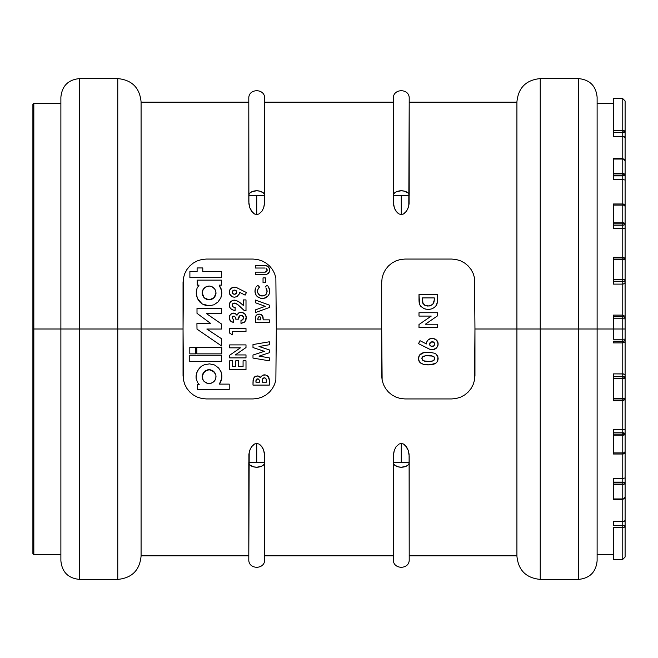 <?xml version="1.0" encoding="UTF-8"?>
<svg xmlns="http://www.w3.org/2000/svg" width="658" height="658" viewBox="0 0 658 658"><rect width="100%" height="100%" fill="white"/><g stroke="black" fill="none" stroke-linecap="round" stroke-linejoin="round"><path stroke-width="0.99" d="M60.881 554.686L33.829 554.686L32.9 553.756L32.9 329L33.829 329L33.829 103.314L33.829 329L60.881 329L60.881 560.748L60.881 329L79.528 329L79.528 579.402L79.528 329L117.766 329L117.766 579.402L117.766 329L117.766 579.402L117.766 329L183.047 329L183.492 277.841L184.799 273.498L186.913 269.509L189.775 265.988L193.296 263.06L197.326 260.881L201.751 259.515L206.365 259.055L252.993 259.055L257.64 259.523L262.049 260.889L266.095 263.085L269.591 265.996L272.453 269.533L274.559 273.514L275.866 277.857L276.311 329L275.866 277.857L274.559 273.514L272.453 269.533L269.591 265.996L266.095 263.085L262.049 260.889L257.64 259.523L252.993 259.055L206.365 259.055L201.751 259.515L197.326 260.881L193.296 263.06L189.775 265.988L186.913 269.509L184.799 273.498L183.492 277.841L183.047 282.372L183.047 375.628L183.492 380.143L184.791 384.486L186.905 388.467L189.767 392.004L193.263 394.915L197.301 397.111L201.71 398.477L206.365 398.945L252.993 398.945L257.607 398.485L262.032 397.119L266.062 394.94L269.583 392.012L272.437 388.491L274.559 384.502L275.866 380.159L276.311 329L381.689 329L381.689 282.372L382.134 277.841L383.441 273.498L385.563 269.509L388.417 265.988L391.938 263.06L395.968 260.881L400.393 259.515L405.007 259.055L451.635 259.055L456.29 259.523L460.699 260.889L464.737 263.085L468.233 265.996L471.095 269.533L473.209 273.514L474.508 277.857L474.953 329L474.508 277.857L473.209 273.514L471.095 269.533L468.233 265.996L464.737 263.085L460.699 260.889L456.29 259.523L451.635 259.055L405.007 259.055L400.393 259.515L395.968 260.881L391.938 263.06L388.417 265.988L385.563 269.509L383.441 273.498L382.134 277.841L381.689 282.372L381.689 375.628L382.134 380.143L383.441 384.486L385.547 388.467L388.409 392.004L391.905 394.915L395.952 397.111L400.36 398.477L405.007 398.945L451.635 398.945L456.249 398.485L460.674 397.119L464.704 394.94L468.225 392.012L471.087 388.491L473.201 384.502L474.508 380.159L474.953 329L516.917 329L516.917 101.916C518.298 87.753 526.071 79.98 540.234 78.598L578.472 78.598C589.798 79.7 596.016 85.918 597.119 97.252L597.119 329L622.772 329L622.772 318.76L622.772 329L625.1 329L625.1 318.859L622.772 318.76L613.445 318.76L613.445 329L597.119 329L597.119 560.748L597.119 329L578.472 329L578.472 579.402L578.472 329L540.234 329L540.234 579.402L540.234 329L516.917 329L516.917 556.084L516.917 329L474.953 329L474.953 375.628L474.508 380.159L473.201 384.502L471.087 388.491L468.225 392.012L464.704 394.94L460.674 397.119L456.249 398.485L451.635 398.945L405.007 398.945L400.36 398.477L395.952 397.111L391.905 394.915L388.409 392.004L385.547 388.467L383.441 384.486L382.134 380.143L381.689 329L276.311 329L275.866 380.159L274.559 384.502L272.437 388.491L269.583 392.012L266.062 394.94L262.032 397.119L257.607 398.485L252.993 398.945L206.365 398.945L201.71 398.477L197.301 397.111L193.263 394.915L189.767 392.004L186.905 388.467L184.791 384.486L183.492 380.143L183.047 329L141.083 329L141.083 556.084L141.083 329L79.528 329L79.528 579.402L79.528 329L33.829 329L33.829 554.686L33.829 329L33.829 554.686L33.829 329L32.9 329L32.9 553.756L32.9 104.244L33.829 103.314L60.881 103.314M622.772 499.438L622.772 498.961L613.445 498.961L613.445 482.906L613.445 484.477L622.772 484.477L613.445 484.477L613.445 498.961L622.772 498.961L622.772 482.906L613.445 482.906L613.445 478.456L622.772 478.456L613.445 478.456L613.445 482.108L622.772 482.108L622.772 482.906L625.1 482.906L622.772 482.108L613.445 482.108L613.445 482.906L622.772 482.906L622.772 459.07M622.781 400.722L622.772 432.775A2.328 1.341 0 0 1 625.1 434.115L622.772 434.115L622.772 454.012L613.445 454.012L613.445 452.934L613.445 454.004L622.772 454.004L622.772 452.934L613.445 452.934L613.445 434.115L613.445 435.193L622.772 435.193L613.445 435.193L613.445 452.934L622.772 452.934L622.772 434.115L613.445 434.115L613.445 429.6L622.772 429.6L613.445 429.6L613.445 432.775L622.772 432.775L622.772 434.115L625.1 434.115L622.772 432.775L613.445 432.775L613.445 434.115L622.772 434.115L622.772 400.722L613.445 400.722L622.772 400.722L622.772 400.048L613.445 400.048L613.445 400.722L613.445 400.048L622.772 400.048L622.772 378.663L613.445 378.663L613.445 398.452L622.772 398.452L613.445 398.452L613.445 400.048L613.445 378.663L625.1 378.161L622.772 376.376L622.772 378.161L622.772 376.376L613.445 376.376L613.445 378.161L622.772 378.161L613.445 378.161L613.445 378.663L613.445 376.376L622.772 376.376L622.772 342.892L613.445 342.892L622.772 342.892L622.772 341.255L613.445 341.255L613.445 342.892L613.445 341.255L622.772 341.255L622.772 329L613.445 329L613.445 339.24L622.772 339.24L613.445 339.24L613.445 318.76L622.772 318.76L622.772 284.116L613.445 284.116L622.772 284.116L622.772 281.624L613.445 281.624L613.445 284.116L613.445 281.624L622.772 281.624L622.772 279.839L625.1 279.839L613.445 279.337L613.445 279.839L622.772 279.839L613.445 279.839L613.445 281.624L613.445 279.337L622.772 279.337L622.772 259.548L613.445 259.548L613.445 279.337L613.445 259.548L622.772 259.548L622.772 228.4L613.445 228.4L622.772 228.4L622.772 225.225L613.445 225.225L613.445 228.4L613.445 225.225L622.772 225.225L622.772 223.885L625.1 223.885L622.772 222.807L622.772 223.885L622.772 222.807L613.445 222.807L613.445 223.885L622.772 223.885L613.445 223.885L613.445 225.225L613.445 222.807L622.772 222.807L622.772 205.066L613.445 205.066L613.445 222.807L613.445 205.066L622.772 205.066L622.772 179.544L613.445 179.544L622.772 179.544L622.772 175.892L613.445 175.892L613.445 179.544L613.445 175.892L622.772 175.892L622.772 175.094L625.1 175.094L622.772 173.523L622.772 175.094L622.772 173.523L613.445 173.523L613.445 175.094L622.772 175.094L613.445 175.094L613.445 175.892L613.445 173.523L622.772 173.523L622.772 159.039L613.445 159.039L613.445 173.523L613.445 159.039L622.772 159.039L622.772 136.461L613.445 136.461L622.772 136.461L622.772 132.34L613.445 132.34L613.445 136.461L613.445 132.34L622.772 132.34L622.772 159.039A2.328 1.719 0 0 1 625.1 160.758L625.1 206.785L625.1 160.758A2.328 1.719 180 0 0 622.772 159.039L622.772 173.523A2.328 1.571 0 0 1 625.1 175.094L622.772 175.094L622.772 175.892A2.328 0.798 -0 0 0 625.1 175.094A2.328 0.798 180 0 1 622.772 175.892L622.772 179.544L625.1 180.053L622.772 179.544L622.772 203.996L613.445 203.996L613.445 205.066L613.445 203.988L622.772 203.988L622.772 205.066A2.328 1.258 0 0 1 625.1 206.324L625.1 451.676L625.1 329L622.772 329L622.772 339.24L625.1 339.141L622.772 339.24L622.772 341.255A2.328 2.114 -0 0 0 625.1 339.141A2.328 2.114 180 0 1 622.772 341.255L622.772 342.892L624.475 342.407L625.1 341.37L624.475 342.407L622.772 342.892L622.772 373.884L613.445 373.884L623.726 373.958L625.059 374.608L622.772 373.884L622.772 376.376A2.328 1.785 0 0 1 625.1 378.161L622.772 378.161L622.772 378.663A2.328 0.502 0 0 0 625.1 378.161A2.328 0.502 180 0 1 622.772 378.663L622.772 398.452A2.328 0.699 0 0 0 625.1 397.753A2.328 0.699 180 0 1 622.772 398.452L622.772 400.048A2.328 2.295 -0 0 0 625.1 397.753A2.328 2.295 180 0 1 622.772 400.048L622.772 400.722L623.726 400.541L625.1 398.666L623.726 400.541M622.772 454.012L625.1 451.676A2.328 1.258 180 0 1 622.772 452.934A2.328 1.258 0 0 0 625.1 451.676A2.328 2.319 180 0 1 622.772 454.004L622.772 478.456L625.1 477.947L625.1 451.215L625.1 482.906L622.772 482.906L622.772 527.667L613.445 527.667L622.772 527.667L622.772 559.349L622.772 525.66L613.445 525.66L613.445 521.539L613.445 525.66L622.772 525.66L622.772 521.539L613.445 521.539L622.772 521.539L622.772 503.214M578.472 329L578.472 579.402L578.472 78.598L578.472 329L578.472 78.598L578.472 329L597.119 329L597.119 560.748C596.016 572.082 589.798 578.3 578.472 579.402L540.234 579.402C526.071 578.02 518.298 570.247 516.917 556.084L516.917 101.916L516.917 329L540.234 329L540.234 579.402L540.234 329L578.472 329M393.352 462.623L393.352 456.084L394.257 450.45L396.001 446.856L399.085 444.01L401.273 443.484L403.469 444.018L405.229 445.269L408.289 450.442L409.202 456.084L409.202 555.854L409.103 454.185L408.289 450.442L406.554 446.864L403.469 444.018L401.273 443.484L399.085 444.01L396.001 446.856L394.257 450.45L393.451 454.193L393.352 559.588C392.867 569.812 409.687 569.812 409.202 559.588L409.202 462.623A7.929 4.598 180 0 1 401.273 467.221A7.929 4.598 180 0 1 393.352 462.623L401.273 462.623L401.273 443.484L401.273 462.623L393.352 462.623L393.5 463.52L394.685 465.181L398.246 466.867L401.273 467.221L405.682 466.448L407.87 465.181L409.054 463.52L409.202 456.084L409.202 462.623L401.273 462.623L409.202 462.623M248.798 462.623L248.798 555.854L249.201 452.309L250.443 448.616L252.779 445.269L254.539 444.01L256.727 443.484L258.915 444.018L260.675 445.269L263.003 448.608L264.245 452.309L264.648 456.084L263.735 450.442L262.007 446.864L258.915 444.018L256.727 443.484L254.539 444.01L251.446 446.856L249.703 450.45L248.897 454.193L248.798 559.588C248.313 569.812 265.133 569.812 264.648 559.588L264.648 462.623A7.929 4.598 180 0 1 256.727 467.221A7.929 4.598 180 0 1 248.798 462.623L256.727 462.623L256.727 443.484L256.727 462.623L248.798 462.623L248.946 463.52L250.13 465.181L253.692 466.867L256.727 467.221L261.127 466.448L263.315 465.181L264.5 463.52L264.648 456.084L264.648 462.623L256.727 462.623L264.648 462.623M255.329 302.713L255.329 300.032L269.311 305.106L269.311 307.525L255.329 312.591L269.311 307.525L255.329 312.591L269.311 307.525L269.311 305.106L255.329 300.032L255.329 302.713L265.264 306.315L255.329 309.91L255.329 312.591L255.329 309.91L265.264 306.315L255.329 302.713L265.264 306.315M262.789 359.729L252.993 358.075L269.311 360.831L252.993 358.075L269.311 360.831L269.311 357.862L259.005 356.126L269.311 352.754L269.311 349.892L259.005 346.503L269.311 349.892L259.005 346.503L269.311 344.759L269.311 341.79L252.993 344.553L252.993 347.564L264.376 351.314L252.993 355.04L252.993 358.075L252.993 355.04L264.376 351.314L252.993 355.04M232.578 296.906L234.848 297.177L237.168 296.437L239.232 293.953L239.512 292.275L239.487 292.777L239.512 292.275L245.113 295.121L246.421 292.53L236.386 287.538L246.421 292.53L245.113 295.121L239.512 292.275L245.113 295.121L246.421 292.53M239.422 293.262L239.487 292.777M238.747 294.899L239.125 294.208M237.982 295.812L236.304 296.857M233.845 297.177L234.347 297.194M231.887 296.594L229.469 293.665L229.848 289.816L232.883 287.365L236.444 287.562M230.415 295.384L232.397 296.84M229.28 291.7L230.111 294.998M231.188 288.27L231.649 287.941M234.371 287.151L236.386 287.538L233.368 287.25M232.29 318.308L233.656 319.582L232.29 318.308L232.603 316.506L232.216 317.312M232.109 322.116L230.777 321.26L233.656 322.51L233.656 319.582L233.072 319.311M229.502 316.095L229.346 318.653L230.777 321.26L229.338 318.612M229.749 315.495L231.846 313.455L234.075 313.134L231.846 313.455L233.541 313.101L231.098 313.907L229.7 315.601M234.075 313.134L235.564 313.685L236.962 315.281L236.683 314.82L236.962 315.281L238.78 312.887L240.787 312.27L242.934 312.566L245.599 314.779L246.355 318.842M237.374 314.335L238.813 312.871L240.787 312.27L238.517 313.06L237.069 314.952M241.675 312.287L244.973 313.948L246.339 316.843L245.623 314.82L244.167 313.233L241.132 312.262M242.415 319.911L241.47 320.314L242.794 319.607L243.452 318.233M243.476 317.518L242.794 319.607L240.976 320.421L240.976 323.349L244.891 321.795L246.339 316.843M243.246 316.572L243.485 317.756L242.555 315.692L240.137 315.421L238.862 316.893L238.467 319.163L239.825 315.618M238.476 318.834L238.747 317.205M234.725 316.391L235.605 318.044M233.985 316.046L234.684 316.366L233.113 316.144L232.192 317.674M220.956 371.589L221.919 375.973L221.351 380.25L221.82 378.136L219.41 384.116L229.214 384.116L229.214 389.454L197.482 389.454L197.482 384.453L199.193 384.453L197.622 382.635L196.068 378.194L196.043 375.825L197.342 371.244M196.446 373.596L196.068 378.194L196.043 375.825M198.535 369.261L197.326 371.276L200.098 367.394L202.162 365.815M202.088 365.856L204.482 364.729L209.598 363.866M218.629 367.986L214.557 364.984L209.548 363.866L214.557 364.984L218.711 368.077M221.919 375.989L221.014 371.729L218.67 368.028L221.055 371.836M196.232 292.242L197.071 288.097L199.061 285.136L197.178 285.136L197.178 280.135L221.557 280.135L221.557 285.136L219.172 285.136L221.17 288.887L221.861 293.098L220.808 297.918L217.88 302.121M213.908 304.81L209.03 305.789L213.908 304.81L218.004 301.997L213.743 304.876M205.576 305.353L208.224 305.756M209.03 305.789L202.121 303.914L205.403 305.304M199.448 301.66L202.121 303.914L197.466 298.551L196.429 295.129L196.273 291.568L197.071 288.097L199.061 285.136L197.071 288.097L196.24 293.378M209.302 337.562L221.581 345.968L221.499 338.697L221.581 345.968L197.005 329.148L196.915 323.604L210.544 323.358L197.005 313.331L197.005 308.298L221.549 308.298L221.549 313.578L206.357 313.545L221.466 323.983L221.581 329.041L206.842 329.041L221.499 338.697L206.842 329.041L221.581 329.041L221.466 323.983L206.357 313.545L221.466 323.983L206.357 313.545L221.549 313.578L221.549 308.298L197.005 308.298L197.005 313.331L210.544 323.358L197.005 313.331L210.544 323.358L196.915 323.604L197.005 329.148L209.343 337.595M232.192 305.189L232.332 304.35L232.249 305.699L233.154 306.908L235.12 307.451L233.154 306.908L232.192 305.189L232.447 306.176M231.098 309.038L229.683 307.196L229.28 304.539L229.683 307.196L230.637 308.602M229.28 305.567L229.593 303.141L230.654 301.553L233.195 300.221L236.452 300.541L239.742 302.4L236.173 300.451M240.532 303.025L238.912 301.808M239.372 305.962L244.513 310.798L237.694 304.498L234.363 303.058L237.694 304.498L244.513 310.798L246.002 310.798L246.002 299.916L243.279 299.916L243.279 305.411L239.742 302.4M233.138 303.379L235.103 303.141L237.102 304.062M253.108 380.151L252.993 382.487L253.494 378.514L255.551 376.261L258.175 376.006L260.395 377.593L262.616 375.249L265.635 374.97L264.212 374.863M253.223 379.395L252.993 385.103L269.311 385.103L269.303 380.003M260.708 377.018L260.395 377.593L261.078 376.483L260.395 377.593L259.046 376.343L260.552 377.297M261.078 376.483L263.249 375.019L261.078 376.483M268.127 376.458L269.303 380.02M268.801 377.486L269.122 378.465L268.25 376.606L265.635 374.97L267.51 375.866L268.801 377.486M258.824 314.137L260.552 314.285L262.501 315.832L263.216 319.854L269.311 319.854L269.311 322.362L255.329 322.362L255.427 317.625L255.329 322.362L269.311 322.362L269.311 319.854L263.216 319.854L263.085 317.403M263.003 317.008L261.67 314.878L259.301 314.113L256.604 315.05L257.41 314.508L255.987 315.782L255.427 317.625L256.258 315.412M255.921 294.858L255.098 292.637L255.123 289.652M254.975 290.778L255.51 294.019L254.975 290.795L255.699 287.924L254.975 291.568L255.246 289.142M256.332 286.814L257.755 285.243L257.13 285.827L257.755 285.243L257.13 285.827L257.755 285.243L259.515 287.077L258.026 288.994L257.475 291.305L258.035 288.977L259.515 287.077L258.783 287.842M265.783 294.685L263.249 295.927L260.436 295.672L258.874 294.652L257.558 292.234L258.874 294.652L261.341 295.919L264.171 295.689L266.572 293.632M266.819 293.114L267.033 290.071L266.465 288.697L267.164 291.255L265.955 287.982L267.164 291.255L266.103 294.332M267.584 285.909L267.008 285.301M268.941 287.842L268.119 286.567L269.517 289.578L269.55 292.72M269.204 294.036L269.525 289.586M268.299 295.681L264.911 298.123M267.691 296.388L269.188 294.068L269.673 291.247L269.583 292.522M265.955 297.679L263.759 298.403L260.856 298.387L257.056 296.404M262.295 298.51L263.027 298.485M254.975 291.568L255.51 294.019L257.064 296.421L258.808 297.712M264.672 272.149L266.761 271.425M265.668 272.058L266.975 271.071L267.115 269.607L266.457 268.48L266.942 269.106M266.687 268.711L266.975 271.071L265.421 272.099M265.182 268.061L264.639 268.028L265.182 268.061M264.22 265.511L255.329 265.511L255.329 268.02L264.639 268.028M265.602 265.585L267.888 266.391M266.416 265.7L264.771 265.528M267.88 266.383L269.574 269.015L268.678 267.115L266.934 265.857M269.262 272.116L269.648 269.541L269.533 271.318M269.673 270.076L269.328 268.16L267.543 266.161L263.669 265.511L266.235 265.659M269.27 272.083L266.934 274.304L263.669 274.657L266.934 274.304L269.221 272.198M266.506 274.419L266.934 274.304M426.631 342.357L426.409 343.945L420.01 340.696L418.521 343.665L420.01 340.696L426.409 343.945L426.433 343.377L426.409 343.945L426.433 343.377L426.409 343.945L420.01 340.696L418.521 343.665L429.987 349.365L432.29 349.801L430.069 349.398M428.876 339.331L429.46 338.977M431.179 338.418L428.169 339.906L426.91 341.609M431.755 338.352L432.882 338.352L430.077 338.706L428.169 339.906M437.48 341.37L438.105 344.611L437.693 341.823L436.772 340.351M437.891 345.721L438.105 344.611M437.414 346.848L433.976 349.562L429.987 349.365L432.29 349.801L434.51 349.365L436.402 348.115L437.702 346.264M429.115 349.003L418.521 343.665M433.918 307.763L432.1 308.701L434.428 307.418L436.386 305.296L435.497 306.455L436.789 304.514L437.628 299.801L437.299 302.844L437.644 294.562L418.998 294.562L419.607 304.391L420.865 306.431L424.122 308.684M437.496 301.635L437.405 302.244M431.311 308.964L430.036 309.244M429.139 309.35L430.102 309.235M420.865 306.431L424.147 308.692L426.071 309.227L424.147 308.692L420.865 306.431L419.738 304.712M419.417 303.823L419.294 303.297M419.039 300.862L419.088 301.701M419.039 300.846L418.998 298.921M435.588 353.724L437.512 355.797M436.155 354.152L437.883 356.726L435.876 353.938M436.797 362.295L437.932 360.107L437.981 357.08L437.726 360.757M434.979 363.677L436.213 362.871L433.26 364.343L429.263 364.853M430.151 364.812L435.793 363.191M429.115 364.861L423.423 364.359L420.018 362.558L421.276 363.487M419.648 362.147L418.562 359.4L419.064 355.888L421.013 353.716L424.953 352.384M418.858 360.74L418.521 358.577L419.343 361.736L421.868 363.8L420.462 362.945M418.554 357.763L419.763 354.81M419.064 355.888L418.562 359.4M428.136 352.195L431.993 352.474L423.25 352.721L419.302 355.452L418.694 356.965M434.741 353.264L429.106 352.211M409.202 195.377L409.202 102.146L408.799 205.691L407.557 209.384L405.221 212.731L403.461 213.99L401.273 214.516L399.085 213.982L397.325 212.731L394.997 209.392L393.755 205.691L393.352 201.916L394.265 207.558L395.993 211.136L399.085 213.982L401.273 214.516L403.461 213.99L406.554 211.144L408.297 207.55L409.103 203.807L409.202 98.412C409.687 88.188 392.867 88.188 393.352 98.412L393.352 195.377A7.929 4.598 0 0 1 401.273 190.779A7.929 4.598 0 0 1 409.202 195.377L401.273 195.377L401.273 214.516L401.273 195.377L409.202 195.377L409.054 194.48L407.87 192.819L404.308 191.133L401.273 190.779L396.873 191.552L394.685 192.819L393.5 194.48L393.352 201.916L393.352 195.377L401.273 195.377L393.352 195.377M264.648 195.377L264.648 201.916L263.743 207.55L261.999 211.144L258.915 213.99L256.727 214.516L254.531 213.982L252.771 212.731L249.711 207.558L248.798 201.916L248.798 102.146L248.897 203.816L249.711 207.558L251.446 211.136L254.531 213.982L256.727 214.516L258.915 213.99L261.999 211.144L263.743 207.55L264.549 203.807L264.648 98.412C265.133 88.188 248.313 88.188 248.798 98.412L248.798 195.377A7.929 4.598 0 0 1 256.727 190.779A7.929 4.598 0 0 1 264.648 195.377L256.727 195.377L256.727 214.516L256.727 195.377L264.648 195.377L264.5 194.48L263.315 192.819L259.754 191.133L256.727 190.779L252.318 191.552L250.13 192.819L248.946 194.48L248.798 201.916L248.798 195.377L256.727 195.377L248.798 195.377M540.234 329L540.234 78.598L540.234 329M613.445 315.108L622.772 315.108L613.445 315.108L613.445 316.745L622.772 316.745L613.445 316.745L613.445 318.76L613.445 315.108M613.445 257.278L622.772 257.278L613.445 257.278L613.445 257.952L622.772 257.952L613.445 257.952L613.445 259.548L613.445 257.278M625.1 102.985L625.1 162.559L625.1 137.769L624.475 136.872L622.772 136.461L625.059 137.53M625.1 482.906L625.1 497.242L625.1 477.947L622.772 478.456L622.772 482.108A2.328 0.798 0 0 1 625.1 482.906A2.328 1.571 180 0 1 622.772 484.477A2.328 1.571 0 0 0 625.1 482.906M625.1 495.441L625.1 557.022L625.1 495.441M625.1 451.215L625.1 446.099M597.119 329L597.119 97.252L597.119 329M60.881 560.748L60.881 97.252C61.984 85.918 68.202 79.7 79.528 78.598L117.766 78.598C131.929 79.98 139.702 87.753 141.083 101.916L141.083 556.084C139.702 570.247 131.929 578.02 117.766 579.402L79.528 579.402C68.202 578.3 61.984 572.082 60.881 560.748M79.528 329L79.528 78.598L79.528 329M60.881 329L60.881 97.252L60.881 329M117.766 329L117.766 78.598L117.766 329M613.445 527.667L613.445 559.349L613.445 527.667M622.772 130.333L622.772 98.651L622.772 130.333L613.445 130.333L622.772 130.333L622.772 132.34L622.772 130.333A2.328 2.007 0 0 1 625.1 132.34L622.772 132.34L625.1 132.34L622.772 130.333M613.445 98.651L613.445 132.34L613.445 98.651L622.772 98.651L625.1 100.978L625.1 137.769M613.445 373.884L613.445 376.376L613.445 373.884M625.1 497.242A2.328 1.719 180 0 1 622.772 498.961A2.328 1.719 0 0 0 625.1 497.242L622.772 499.578L613.445 499.578L613.445 498.961L613.445 499.438M613.445 158.422L613.445 159.039L613.445 158.422L622.772 158.422L625.1 160.758M625.1 206.324A2.328 2.319 0 0 0 622.772 203.996L625.1 206.324A2.328 1.258 180 0 0 622.772 205.066L622.772 222.807A2.328 1.077 0 0 1 625.1 223.885L625.1 206.324M625.1 223.885L622.772 223.885L622.772 225.225A2.328 1.341 -0 0 0 625.1 223.885A2.328 1.341 180 0 1 622.772 225.225L622.772 228.4L625.059 228.244L625.1 223.885M624.475 257.936L622.772 257.278L622.772 257.952A2.328 2.295 0 0 1 625.1 260.247L625.1 228.203L622.772 228.4L622.772 257.278L624.944 258.594M625.1 260.247A2.328 2.295 180 0 0 622.772 257.952L622.772 259.548A2.328 0.699 0 0 1 625.1 260.247A2.328 0.699 180 0 0 622.772 259.548L622.772 279.337A2.328 0.502 0 0 1 625.1 279.839L625.1 260.247M625.1 279.839L622.772 279.839L622.772 281.624A2.328 1.785 0 0 0 625.1 279.839A2.328 1.785 180 0 1 622.772 281.624L622.772 284.116L624.944 283.549L625.1 279.839M625.1 283.228L622.772 284.116L622.772 315.108L625.059 316.358L622.772 315.108L622.772 316.745A2.328 2.114 0 0 1 625.1 318.859L625.059 283.392M625.1 318.859A2.328 2.114 180 0 0 622.772 316.745L622.772 318.76L625.1 318.859M622.772 429.6L625.1 429.797L622.772 429.6M622.772 435.193A2.328 1.077 -0 0 0 625.1 434.115A2.328 1.077 180 0 1 622.772 435.193M622.772 521.539L624.475 521.128L625.1 520.231L624.475 521.128L622.772 521.539M622.772 525.66L625.1 525.66L622.772 525.66M622.772 527.667A2.328 2.007 0 0 0 625.1 525.66A2.328 2.007 180 0 1 622.772 527.667M33.829 329L33.829 103.314L33.829 329M32.9 329L32.9 104.244L32.9 329M437.578 300.747L437.422 302.129M437.438 302.038L436.065 305.781M435.497 306.455L434.757 307.154M432.561 308.512L431.171 309.005M430.332 309.194L428.58 309.383M424.147 308.692L427.108 309.35M420.306 305.707L419.648 304.498M419.097 301.833L419.047 301.051M419.006 299.916L418.998 294.562L437.644 294.562L437.644 298.781M437.644 315.758L437.644 312.739L418.998 312.739L418.998 316.087L431.229 316.087L418.998 324.526L418.998 327.569L437.644 327.569L437.644 324.221L425.372 324.221L437.644 315.758L437.644 312.739L418.998 312.739L418.998 316.087L431.229 316.087L418.998 324.526L418.998 327.569L437.644 327.569L437.644 324.221L425.372 324.221L437.644 315.758L425.372 324.221M435.448 339.199L433.26 338.393M437.118 340.795L437.438 341.288M437.726 341.889L437.874 342.308M437.899 342.399L438.039 342.974M438.105 343.484L436.419 339.972L432.882 338.352M432.98 349.768L436.797 347.704L438.129 344.035M437.669 360.897L437.883 356.726M438.129 358.478L438.08 359.268M433.91 364.137L434.815 363.767M422.913 364.211L428.317 364.869L433.26 364.343M426.623 364.828L426.137 364.787M419.286 361.645L418.965 361.02M422.568 352.943L421.729 353.313M424.163 352.507L423.25 352.721M424.862 352.392L427.1 352.211M419.779 354.794L419.302 355.452M418.702 360.214L420.026 362.566M427.486 364.861L429.148 364.861M437.981 357.08L437.118 355.172M423.439 360.757L428.317 361.522L425.002 361.258L422.633 360.23L421.91 358.084L423.382 356.282L426.178 355.616L431.155 355.707L433.992 356.751L434.724 359.046L433.153 360.823L429.304 361.505M429.057 348.979L429.987 349.365M432.314 338.327L431.738 338.352M426.655 342.267L426.433 343.377M432.635 341.716L433.976 342.341L434.724 343.608L433.935 345.82L431.155 346.305L429.567 344.595L430.307 342.333L433.12 341.831L430.307 342.333L429.567 344.595M419.097 301.849L419.22 302.844M427.058 309.35L428.062 309.392M436.665 304.786L437.299 302.844M434.296 299.193L433.869 302.4L432.577 304.506L430.044 305.838L426.869 305.962L424.542 305.139L422.872 303.322L422.346 297.909L434.296 297.909L434.296 299.193L434.296 297.909L422.346 297.909L434.296 297.909L434.288 299.867M429.353 361.505L430.34 361.448M432.035 361.201L433.967 360.271L434.765 358.799M434.568 359.507L434.576 357.574L434.782 358.561L433.967 360.271L434.724 359.046M434.329 357.13L434.765 358.306M432.75 356.068L425.191 355.739M422.058 357.623L421.868 358.561L422.609 356.85L426.178 355.616L422.609 356.85L421.885 358.873M421.868 358.561L422.633 360.23L425.002 361.258M432.734 356.06L434.543 357.491M430.636 355.649L431.187 355.715M426.178 355.616L430.143 355.608M425.66 361.365L424.369 361.102M428.317 361.522L432.224 361.152M433.967 360.271L433.153 360.823M431.632 346.421L432.61 346.421M429.518 344.109L430.307 342.333L429.715 345.055L429.518 344.109L430.316 345.82L432.125 346.453L433.935 345.82L434.757 343.83M434.724 344.595L434.551 345.055M434.732 343.632L433.573 342.045M429.715 345.055L431.155 346.305L433.087 346.305L432.125 346.453M433.935 345.82L433.087 346.305M434.782 344.101L433.976 342.341L431.113 341.847M433.12 341.831L432.133 341.675M431.163 341.831L430.085 342.555M427.741 306.036L425.537 305.633L423.045 303.659L422.346 297.909L422.666 302.746L424.533 305.139L428.769 306.019L432.331 304.728M422.526 302.137L423.184 303.864M426.869 305.962L427.494 306.028M432.561 304.522L433.861 302.441M434.017 301.882L434.239 300.55M429.263 305.978L432.166 304.851M431.812 305.098L432.808 304.284L429.411 305.954M434.264 300.221L432.808 304.284M199.193 384.453L197.622 382.635L196.068 378.194L197.622 382.635L199.193 384.453L197.482 384.453L197.482 389.454L229.214 389.454L229.214 384.116L219.41 384.116L220.537 382.257L219.41 384.116M197.326 371.276L196.471 373.505M209.548 363.866L204.482 364.729L202.138 365.832L198.56 369.228M221.351 380.25L220.537 382.257L221.351 380.25M221.82 378.136L221.828 374.854M218.004 301.997L220.808 297.918L221.59 295.541M196.24 293.353L197.466 298.551L199.382 301.586M219.172 285.136L221.672 290.968L219.172 285.136L221.557 285.136L221.557 280.135L197.178 280.135L197.178 285.136L199.061 285.136M206.842 329.041L221.499 338.697L221.581 345.968L197.005 329.148L196.915 323.604M221.557 271.515L221.557 277.684L189.891 277.684L189.891 271.515L197.112 271.515L197.112 267.946L202.779 267.946L202.779 271.515L221.557 271.515L202.779 271.515L202.779 267.946L197.112 267.946L197.112 271.515L189.891 271.515L189.891 277.684L221.557 277.684L221.557 271.515M221.738 347.317L221.738 353.872L196.816 353.872L196.816 347.317L221.738 347.317L196.816 347.317L196.816 353.872L221.738 353.872L221.738 347.317M195.516 347.317L195.516 353.872L189.808 353.872L189.808 347.317L195.516 347.317L189.808 347.317L189.808 353.872L195.516 353.872L195.516 347.317M221.598 355.262L221.598 361.546L189.759 361.546L189.759 355.262L221.598 355.262L189.759 355.262L189.759 361.546L221.598 361.546L221.598 355.262M232.611 366.662L235.745 366.662L232.611 366.662L232.611 360.806L229.675 360.806L229.675 369.59L246.002 369.59L246.002 360.806L243.073 360.806L243.073 366.662L238.673 366.662L238.673 360.806L235.745 360.806L235.745 366.662L232.611 366.662L232.611 360.806L229.675 360.806L229.675 369.59L246.002 369.59L246.002 360.806L243.073 360.806L243.073 366.662L238.673 366.662L243.073 366.662M229.675 355.238L240.417 347.835L229.675 355.238L229.675 357.878L246.002 357.878L246.002 354.942L235.293 354.942L246.002 347.564L246.002 344.899L229.675 344.899L229.675 347.835L240.417 347.835L229.675 355.238L229.675 357.878L246.002 357.878L246.002 354.942L235.293 354.942L243.855 349.036M229.675 333.113L232.397 334.856L232.397 331.509L246.002 331.509L246.002 328.581L229.675 328.581L229.675 333.113L232.397 334.856L232.397 331.509L246.002 331.509L246.002 328.581L229.675 328.581L229.675 333.113M233.656 319.582L233.656 322.51L232.932 322.387M229.346 318.653L230.193 320.611M230.168 320.578L229.864 320.109M229.634 319.624L229.477 319.196M229.552 315.947L230.456 314.483L229.552 315.947M233.121 313.118L234.865 313.331L236.781 314.976M246.331 318.99L246.396 318.456M241.502 323.308L244.488 322.149L246.067 320.01M243.065 319.27L243.32 318.785M242.794 319.607L243.485 317.74M243.452 317.271L241.93 315.338M242.169 315.445L241.108 315.19L242.835 315.963L241.108 315.19L239.01 316.597L240.45 315.289M235.745 319.163L238.467 319.163L235.745 319.163L235.63 318.143M233.113 316.144L232.603 316.506M233.458 310.157L235.12 310.379L235.12 307.451L235.12 310.379L234.075 310.28M230.267 308.183L229.955 307.722M229.477 306.62L229.371 306.209M235.029 300.188L233.195 300.221L230.654 301.553L229.593 303.141L229.288 305.633M230.604 308.569L232.948 310.017L235.12 310.379M230.835 301.389L231.353 301.002M234.158 300.122L235.177 300.212M232.216 304.81L232.43 304.152M229.338 293.123L229.971 294.776M232.356 287.562L229.774 289.948M230.95 288.467L229.897 289.717M229.626 290.26L229.848 289.816M236.765 287.694L235.399 287.25M253.042 380.785L253.223 379.419M253.281 379.164L254.679 376.837L257.253 375.899L254.679 376.837L255.872 376.129L254.679 376.837L253.281 379.164L254.679 376.837M253.569 378.35L253.782 377.922M255.403 376.335L255.872 376.129M257.714 375.924L258.175 376.006M263.052 375.076L264.08 374.879M252.993 344.553L269.311 341.79L252.993 344.553L252.993 347.564L264.376 351.314M269.311 341.79L269.311 344.759L259.005 346.503L269.311 349.892L269.311 352.754L259.005 356.126L269.311 357.862L259.005 356.126M255.608 316.671L255.444 317.501M260.552 314.285L261.571 314.804M257.558 292.234L257.484 291.025M259.811 295.368L257.763 292.966M265.676 294.784L264.088 295.713M267 285.292L265.125 287.077L267 285.292M269.558 289.783L268.522 287.135M269.04 288.056L269.303 288.73M269.517 289.578L269.673 291.247M263.759 298.403L267.609 296.47L269.188 294.068M256.176 295.294L255.444 293.838M260.856 298.387L261.933 298.502M263.036 282.726L265.371 282.726L265.371 277.89L263.036 277.89L263.036 282.726L265.371 282.726L265.371 277.89L263.036 277.89L263.036 282.726M255.329 274.657L263.669 274.657L255.329 274.657L255.329 272.149L255.329 274.657M264.426 272.149L255.329 272.149L264.426 272.149M267.954 273.761L268.678 273.045M265.314 274.6L265.857 274.534M269.245 272.149L269.574 271.129M269.648 269.541L269.574 269.015M263.669 265.511L255.329 265.511L255.329 268.02L264.097 268.02M267.148 270.372L266.975 271.071M266.358 271.803L265.906 272.009M265.174 298.033L267.066 296.955M269.665 290.828L269.591 289.989M269.311 288.763L269.007 287.982M262.295 296.001L261.341 295.919M257.615 290.112L258.684 287.965M259.079 287.513L259.515 287.077L257.755 285.243M262.912 316.695L261.67 314.878M258.808 314.137L258.331 314.203M255.345 318.595L255.329 319.072M257.837 319.064L258.207 317.131L259.737 316.687L260.535 317.427L260.708 319.854L257.837 319.854L258.207 317.131M269.311 360.831L269.311 357.862M269.27 379.485L269.212 378.975M269.122 378.465L268.982 377.963M265.116 374.879L264.59 374.854M252.993 382.487L252.993 385.103L269.311 385.103L269.311 380.513M255.921 381.253L256.25 379.633L258.092 378.876L259.31 380.094L259.482 382.175L255.921 382.175L256.25 379.633L255.921 382.175L259.482 382.175L255.921 382.175L255.921 381.253M262.197 381.476L262.863 378.564L264.771 377.799L266.153 379.107L266.383 382.175L262.197 382.175L262.361 379.748L262.197 382.175L266.383 382.175L262.197 382.175L262.558 379.09M259.408 380.521L259.482 382.175L259.31 380.094L258.512 379.041L256.826 379.033L256.077 380.028M259.482 381.401L259.425 380.571M255.987 380.423L255.937 380.842M257.64 378.827L258.092 378.876M237.201 287.875L236.79 287.702M235.548 294.052L234.051 294.233L232.595 293.353L232.208 291.93L232.916 290.647L234.511 290.079L236.107 290.639L236.625 292.983L234.503 294.266L236.107 293.682M232.332 304.35L232.809 303.651M244.513 310.798L246.002 310.798L246.002 299.916L243.279 299.916L243.279 305.411L241.33 303.708M233.195 300.221L230.654 301.553L229.28 304.539M229.362 306.135L229.683 307.196M231.007 308.956L232.948 310.017M234.092 307.311L233.154 306.908M241.47 320.314L240.976 320.421L240.976 323.349M246.002 347.564L246.002 344.899L229.675 344.899L229.675 347.835L240.417 347.835M238.673 366.662L238.673 360.806L235.745 360.806L235.745 366.662M206.357 313.545L221.549 313.578M221.59 295.565L221.672 290.968M203.322 289.092L202.162 292.925L203.322 289.092L205.23 287.176L209.096 285.991L211.769 286.534L214.006 288.048L215.503 290.285L216.021 292.925L215.503 295.565L214.006 297.811L211.761 299.324L209.096 299.859L206.423 299.324L204.177 297.811L202.68 295.565L202.162 292.925L202.689 290.285L202.294 291.576M202.286 375.331L202.162 376.623L203.314 372.798L205.222 370.873L207.731 369.821L210.47 369.829L212.978 370.882L214.878 372.806L215.898 375.29L215.898 377.963L214.87 380.439L212.97 382.364L210.461 383.417L207.714 383.417L204.161 381.492L202.68 379.247L202.162 376.623L204.169 371.745L202.557 374.32M260.708 318.966L260.297 317.049M259.951 316.769L259.466 316.63M260.042 316.827L259.293 316.621L260.042 316.827L260.683 318.184L260.042 316.827L259.12 316.638M258.939 316.663L257.878 318.151M259.293 316.621L258.117 317.288L259.293 316.621M257.837 319.854L260.708 319.854L257.837 319.854M266.383 381.336L266.153 379.107L266.383 381.336M265.939 378.58L264.771 377.799L263.307 378.136M264.96 377.84L266.153 379.098M264.475 377.782L263.603 377.963L264.475 377.782M262.361 379.748L262.707 378.802M236.403 293.361L236.748 292.571M236.781 291.922L235.367 290.219L233.664 290.211L232.381 291.321L232.373 292.983M233.664 290.211L232.192 292.144L233.664 290.211L232.916 290.647M232.595 293.353L233.639 294.126M232.768 293.558L232.192 292.144L232.768 293.558L234.281 294.258M236.79 292.136L236.617 291.305L236.79 292.136M236.156 290.696L236.617 291.305M234.084 290.112L235.589 290.31M202.294 294.266L203.322 296.75L205.222 298.674L209.096 299.859L212.953 298.683L215.503 295.565M214.22 288.27L212.97 287.184M214.853 289.076L211.769 286.534L209.096 285.991L206.423 286.526L203.347 289.059M210.618 299.686L214.006 297.811L209.096 299.859L210.28 299.752M215.931 294.044L216.021 292.925L214.006 297.811L215.479 295.615M215.536 295.475L215.849 294.488M203.289 289.133L202.689 290.285L204.177 288.039L206.423 286.526L209.096 285.991L211.769 286.534L214.006 288.048L215.503 290.285L216.021 292.925L214.903 289.15M202.705 295.606L204.177 297.811L202.162 292.925L202.253 294.036M202.335 294.48L202.648 295.483M207.903 299.752L209.096 299.859L204.177 297.811L207.566 299.686M203.33 380.472L204.161 381.492L202.68 379.247L202.162 376.623L203.281 380.39M209.096 383.556L206.406 383.014L204.161 381.492L206.406 383.014L209.096 383.556L211.777 383.014L210.461 383.417M214.895 380.406L215.503 379.255L214.014 381.492L211.777 383.014L214.261 381.229M215.651 374.369L212.978 370.882L209.096 369.689L205.222 370.873L202.302 375.241M214.014 381.492L214.853 380.472M215.503 379.255L216.021 376.623L215.503 379.255M214.853 372.773L215.906 375.331M215.89 375.241L214.895 372.839M210.256 369.788L209.096 369.689L214.014 371.754L210.659 369.87M207.533 369.87L204.169 371.745L209.096 369.689L207.944 369.788M597.119 554.686L613.445 554.686M516.917 555.854L409.202 555.854M141.083 555.854L248.798 555.854M393.352 555.854L264.648 555.854M516.917 102.146L409.202 102.146M141.083 102.146L248.798 102.146M393.352 102.146L264.648 102.146M613.445 103.314L597.119 103.314M625.1 557.022L622.772 559.349L613.445 559.349"/></g></svg>
